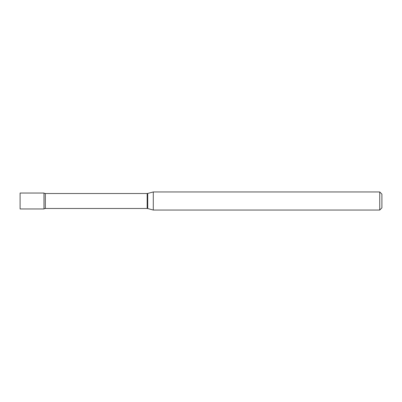 <?xml version="1.0" encoding="UTF-8"?>
<svg xmlns="http://www.w3.org/2000/svg" width="402" height="402" viewBox="0 0 402 402"><rect width="100%" height="100%" fill="white"/><g stroke="black" fill="none" stroke-linecap="round" stroke-linejoin="round"><path stroke-width="0.6" d="M153.288 210.045L153.288 191.955L147.73 193.442A2.171 2.171 0 0 1 147.167 193.518L45.336 193.518A2.171 2.171 0 0 1 43.979 193.04L20.1 193.04L20.1 208.96L43.979 208.96L43.979 193.04L43.979 208.96A2.171 2.171 0 0 1 45.336 208.482L147.167 208.482A2.171 2.171 0 0 1 147.73 208.558L153.288 210.045L379.729 210.045L379.729 191.955L381.9 194.126L381.9 207.874L379.729 210.045M153.288 191.955L379.729 191.955M45.336 193.518L45.336 208.482M147.167 193.518L147.167 208.482M147.73 193.442L147.73 208.558"/></g></svg>
